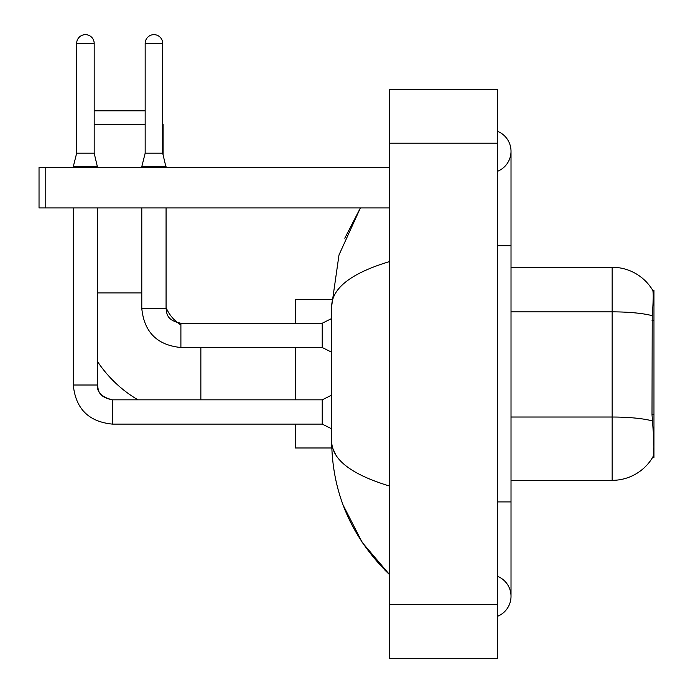 <?xml version="1.0" encoding="UTF-8"?>
<svg xmlns="http://www.w3.org/2000/svg" width="693" height="693" viewBox="0 0 693 693"><rect width="100%" height="100%" fill="white"/><g stroke="black" fill="none" stroke-linecap="round" stroke-linejoin="round"><path stroke-width="1.04" d="M653.967 414.683L652.009 414.683L652.875 426.403C654.235 443.295 654.235 453.499 652.875 457.016L652.641 457.415L653.967 457.415L653.967 290.202L652.745 290.367A47.202 47.202 0 0 0 612.162 267.273A47.202 47.202 0 0 1 652.641 290.202A47.202 47.202 0 0 0 612.162 267.273L511.018 267.273M652.875 457.016A47.202 47.202 0 0 1 612.162 480.344L511.018 480.344M652.009 414.683L652.208 315.705C653.369 301.039 653.551 292.593 652.745 290.367A47.202 47.202 0 0 0 612.162 267.273L612.162 311.85L511.018 311.85M137.959 399.835A124.064 124.064 0 0 1 97.557 361.607M180.899 324.948A37.76 37.76 0 0 1 178.049 322.981M178.006 322.955A37.76 37.76 0 0 1 166.069 307.571M94.187 110.845L145.166 110.845M145.166 124.324L94.187 124.324M163.098 154.808L163.098 124.324M295.253 347.514L295.253 399.835M295.253 424.107L295.253 447.981L331.782 447.981M331.782 299.636L295.253 299.636L295.253 323.241M94.187 153.188L76.654 153.188L76.654 43.416A8.766 8.766 0 0 1 85.421 34.65A8.766 8.766 0 0 1 94.187 43.416L94.187 153.188L97.557 167.481M331.67 428.828L322.228 424.107L322.228 399.835L331.67 395.114M73.285 207.935L73.285 385.005L97.557 385.005L97.557 207.935M73.285 167.481L73.285 166.675L97.557 166.675M162.69 153.188L145.166 153.188L145.166 43.416A8.766 8.766 0 0 1 153.933 34.65A8.766 8.766 0 0 1 162.69 43.416L162.69 153.188L166.069 167.481M331.67 352.235L322.228 347.514L322.228 323.241L331.67 318.52M141.788 207.935L141.788 308.402L166.069 308.402L166.069 207.935M141.788 167.481L141.788 166.675L166.069 166.675M45.773 207.935L39.033 207.935L39.033 167.481L45.773 167.481L45.773 207.935L389.657 207.935M389.657 167.481L45.773 167.481M497.539 501.923L511.018 501.923L511.018 151.299A21.578 21.578 0 0 1 497.539 171.301A21.578 21.578 0 0 0 497.539 131.298A21.578 21.578 0 0 1 511.018 151.299A21.578 21.578 0 0 0 497.539 131.298A21.578 21.578 0 0 1 511.018 151.299M497.539 616.32A21.578 21.578 0 0 0 497.539 576.316A21.578 21.578 0 0 1 497.539 616.32A21.578 21.578 0 0 0 511.018 596.318A21.578 21.578 0 0 1 497.539 616.32M389.657 261.538C351.507 273.033 332.181 287.898 331.67 306.107L331.67 441.51C332.094 459.658 351.429 474.514 389.657 486.079M389.657 658.35L497.539 658.35L497.539 89.267L389.657 89.267L389.657 658.35M331.67 306.107L338.998 254.946L360.403 207.935L344.793 238.219M343.165 505.18L362.188 542.402L389.657 574.74C351.568 537.768 332.242 493.364 331.67 441.51M335.715 454.721L332.623 447.981M653.967 320.287L652.009 320.287M612.162 480.344L612.162 311.85A47.202 8.195 180 0 1 652.208 315.705M652.347 420.928A47.202 8.195 180 0 0 612.162 417.03L511.018 417.03M97.557 292.896L141.788 292.896M200.857 399.835L200.857 347.514M322.228 424.107L112.396 424.107C88.669 421.76 75.632 408.731 73.285 385.005C75.632 408.731 88.669 421.76 112.396 424.107C88.669 421.76 75.632 408.731 73.285 385.005C75.632 408.731 88.669 421.76 112.396 424.107C88.669 421.76 75.632 408.731 73.285 385.005C75.632 408.731 88.669 421.76 112.396 424.107L112.396 399.861M76.654 43.416L94.187 43.416M322.228 347.514L180.899 347.514C157.172 345.166 144.135 332.129 141.788 308.402C144.135 332.129 157.172 345.166 180.899 347.514L180.899 323.241L322.228 323.241M145.166 43.416L162.69 43.416M497.539 245.694L511.018 245.694M389.657 604.409L497.539 604.409M389.657 143.208L497.539 143.208M97.557 385.005C96.743 392.195 101.689 397.141 112.396 399.835C101.689 397.141 96.743 392.195 97.557 385.005C98.38 389.709 97.514 396.881 112.396 399.835L322.228 399.835M76.654 153.188L73.285 166.675M166.069 308.402C166.883 313.115 166.017 320.279 180.899 323.241M145.166 153.188L141.788 166.675M511.018 501.923L511.018 596.318M389.657 574.74L384.961 570.209"/></g></svg>
